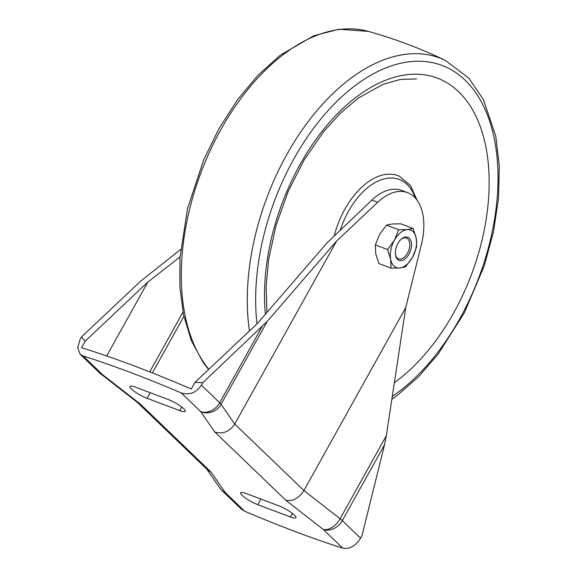 <?xml version="1.0" encoding="UTF-8"?>
<svg xmlns="http://www.w3.org/2000/svg" width="577" height="577" viewBox="0 0 577 577"><rect width="100%" height="100%" fill="white"/><g stroke="black" fill="none" stroke-linecap="round" stroke-linejoin="round"><path stroke-width="0.87" d="M387.578 249.56L390.665 259.354L391.047 268.125L378.815 263.523L375.728 253.729L375.346 244.958L379.515 234.529L386.388 225.117L392.295 223.97L400.907 223.84L413.132 228.442L407.232 229.588L398.62 229.718L394.452 240.147L387.578 249.56L375.346 244.958M398.62 229.718L386.388 225.117M391.047 268.125L399.659 267.995L405.559 266.848L412.44 257.436L416.601 247.006L416.226 238.229L413.132 228.442M412.44 257.436A20.065 11.821 110.6 0 0 416.226 238.229A20.065 11.821 110.6 0 0 407.232 229.588A20.065 11.821 110.6 0 0 394.452 240.147A20.065 11.821 110.6 0 0 390.665 259.354A20.065 11.821 110.6 0 0 399.659 267.995A20.065 11.821 110.6 0 0 412.44 257.436M408.978 254.111A12.348 7.277 110.6 0 0 410.528 239.888A12.348 7.277 110.6 0 0 401.455 239.015A12.348 7.277 110.6 0 0 395.505 254.832A12.348 7.277 110.6 0 0 400.943 260.624A12.348 7.277 110.6 0 0 408.978 254.111M395.44 254.334A11.114 6.549 110.6 0 0 404.304 257.241A11.114 6.549 110.6 0 0 407.492 253.231A11.114 6.549 110.6 0 0 409.656 243.004A11.114 6.549 110.6 0 0 401.08 239.347M140.103 403.9L211.103 472.13L225.246 492.549L244.713 511.258A425.646 84.365 -150.9 0 0 342.752 548.15C349.539 549.391 355.482 546.066 360.582 538.175L361.995 535.644L384.506 444.809L386.309 435.758L405.754 307.555L421.441 244.273A54.014 31.829 110.6 0 0 407.528 192.617L401.693 190.417A54.014 31.829 -69.4 0 0 371.891 200.068L326.827 243.105L257.515 323.372L194.947 382.4L191.268 389.006A425.646 84.365 29.1 0 0 81.559 347.729L85.237 341.115L81.444 336.997L80.03 339.528L77.693 347.873L80.174 354.228L83.153 355.987L102.619 374.697L140.103 403.9L137.658 402.609L100.492 373.658A15.435 9.326 127.9 0 0 102.619 374.697A15.435 12.088 133.9 0 1 99.28 372.612A15.435 15.435 0 0 0 100.492 373.658M342.752 548.15L323.286 529.441L285.795 500.237L214.803 432.007L200.659 411.589L181.185 392.879A425.646 84.365 -150.9 0 0 83.153 355.987M181.185 392.879C189.343 395.447 196.079 392.887 201.409 385.205L202.823 382.674L194.947 382.4M244.713 511.258L241.027 508.827L221.907 490.457A15.435 12.088 -46.1 0 0 225.246 492.549A15.435 14.028 145.3 0 1 219.916 488.12A15.435 15.435 0 0 0 221.907 490.457M407.528 192.617A54.014 31.829 110.6 0 0 377.726 202.267L336.586 241.078L267.266 321.353L221.078 404.333A15.435 3.058 -150.9 0 0 219.686 402.76L201.409 385.205M85.237 341.115L147.806 282.095L180.002 256.931M81.444 336.997L140.5 281.287L180.608 249.466M267.266 321.353L202.823 382.674M405.754 307.555L303.913 490.537L234.738 424.059L221.078 404.333A15.435 14.028 145.3 0 1 200.659 411.589A15.435 12.088 133.9 0 0 219.686 402.76L261.879 326.957M336.586 241.078L234.738 424.059C229.516 431.747 222.873 434.402 214.803 432.007M290.44 516.985A12.961 2.568 -150.9 0 0 295.958 517.706A12.961 2.568 -150.9 0 0 290.808 512.21A12.961 2.568 -150.9 0 0 278.821 505.82L246.141 493.523A12.961 2.568 -150.9 0 0 240.623 492.801A12.961 2.568 -150.9 0 0 245.773 498.297A12.961 2.568 -150.9 0 0 257.76 504.687L290.44 516.985L292.438 513.393M179.764 410.622A12.961 2.568 -150.9 0 0 185.282 411.336A12.961 2.568 -150.9 0 0 180.125 405.84A12.961 2.568 -150.9 0 0 168.138 399.45L135.465 387.153A12.961 2.568 -150.9 0 0 129.948 386.431A12.961 2.568 -150.9 0 0 135.097 391.934A12.961 2.568 -150.9 0 0 147.085 398.325L179.764 410.622L181.762 407.03M106.687 355.966L147.806 282.095M211.103 472.13L207.475 469.765L137.348 402.364M285.795 500.237C292.763 501.572 298.799 498.333 303.913 490.537L340.12 518.745A15.435 9.326 127.9 0 1 323.286 529.441A15.435 12.088 133.9 0 0 342.312 520.613A15.435 3.058 -150.9 0 0 340.12 518.745L386.309 435.758M391.848 399.262L397.69 395.05L418.541 376.716L438.008 354.3L464.391 312.734L484.269 265.802L493.443 231.99L498.521 198.358L499.307 166.039L495.758 136.107L483.331 99.439L468.769 78.111L445.256 60.325A191.369 112.753 110.6 0 0 305.06 125.836A191.369 112.753 110.6 0 0 249.459 330.974M392.273 396.442A185.21 109.125 110.6 0 0 496.92 155.978A185.21 109.125 110.6 0 0 359.651 82.316A185.21 109.125 110.6 0 0 257.003 323.856M208.6 369.518L203.039 362.327L191.312 340.574L183.508 314.739L179.88 287.404L179.937 257.933L187.525 208.672L203.76 159.663L219.137 128.332L237.457 99.828L258.114 75.125L280.444 55.046L313.946 35.687L338.944 29.247L368.328 31.382A191.369 112.753 110.6 0 0 211.146 148.498A191.369 112.753 110.6 0 0 208.852 369.28M415.296 197.983A63.434 37.375 110.6 0 0 379.183 180.572A63.434 37.375 110.6 0 0 340.38 229.797M417.121 200.241L410.42 185.419L399.435 176.266A66.514 39.193 110.6 0 0 334.35 235.488M394.365 382.666A171.679 101.155 110.6 0 0 487.962 160.356A171.679 101.155 110.6 0 0 361.57 93.294A171.679 101.155 110.6 0 0 265.398 314.241M371.891 200.068L377.726 202.267M384.506 444.809L342.312 520.613L360.582 538.175M152.386 372.93L183.861 316.384M149.739 371.884L182.981 312.15M150.208 392.706L147.085 398.325M260.891 499.069L257.76 504.687M368.328 31.382C394.819 38.782 420.46 48.432 445.256 60.325M266.927 312.467L266.12 286.697L268.637 259.354L276.152 225.052L288.212 191.326L304.245 159.757L323.495 131.823L340.466 113.114L358.331 98.083L383.215 84.228L400.409 79.446L416.608 78.905M80.167 354.242L99.28 372.612M206.653 468.971L219.916 488.12"/></g></svg>
